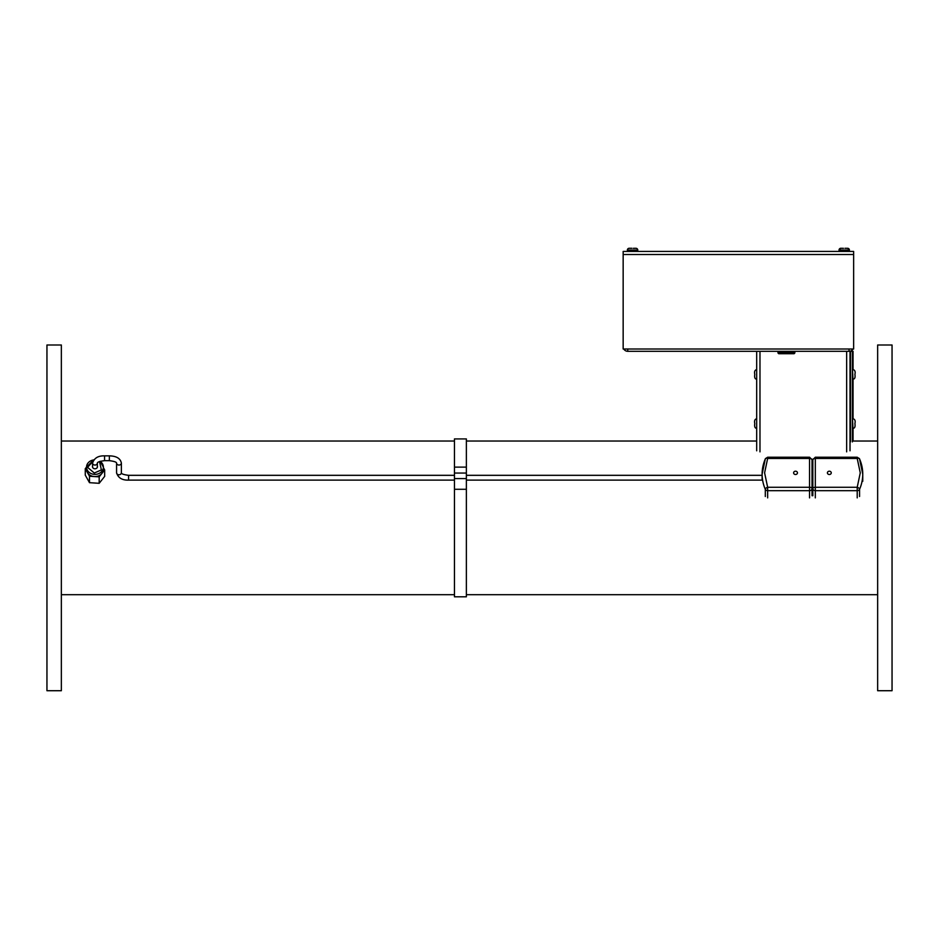 <?xml version="1.0" encoding="UTF-8"?>
<svg xmlns="http://www.w3.org/2000/svg" width="939" height="939" viewBox="0 0 939 939"><rect width="100%" height="100%" fill="white"/><g stroke="black" fill="none" stroke-linecap="round" stroke-linejoin="round"><path stroke-width="1.41" d="M97.363 466.037A2.5 2.148 180 0 1 94.851 468.784A2.5 2.148 180 0 1 92.562 466.037M100.062 461.342A8.416 7.254 180 0 1 103.384 467.117L103.384 469.312A8.416 7.254 180 0 1 103.349 469.969A8.416 7.254 180 0 1 101.917 473.397A8.416 7.254 180 0 1 94.334 476.554A8.416 7.254 180 0 1 87.386 472.47A8.416 7.254 180 0 1 86.552 469.312L86.552 467.117A8.416 7.254 180 0 1 86.588 466.46A8.416 7.254 180 0 1 93.689 459.946M99.182 476.859L89.498 476.237L85.273 468.69L85.273 475.134L89.498 482.681L99.182 483.303L104.663 476.378L104.663 469.946L99.182 476.859L99.182 483.303M89.498 476.237L89.498 482.681M85.273 468.69L86.552 467.082A8.416 7.254 180 0 0 94.205 474.348A8.416 7.254 180 0 0 103.349 467.775A8.416 7.254 180 0 0 103.384 467.117L100.168 461.307M103.384 467.657L104.663 469.946M454.453 517.013L454.453 596.805L466.366 596.805L466.366 489.278L454.453 489.278L454.453 517.013M454.453 478.597L466.366 478.597L466.366 473.056L454.453 473.056L454.453 438.924L466.366 438.924L466.366 473.056L454.453 473.056L454.453 489.278M466.366 478.597L466.366 489.278M857.213 497.881L857.213 487.271A2.5 1.185 23.6 0 1 859.561 489.289A2.5 2.148 180 0 1 857.213 490.686L815.31 490.686A2.5 2.148 180 0 1 812.822 488.526L812.822 459.723A2.5 1.268 -0 0 1 813.55 458.819A2.5 1.268 0 0 1 815.31 458.455L815.31 487.271L857.213 487.271L860.265 472.857L857.213 458.455L815.31 458.455L815.31 457.223L857.213 457.223L857.213 458.455A2.5 1.185 156.4 0 1 859.502 458.713L857.213 457.223M831.261 472.857A1.925 1.655 180 0 1 827.412 472.857A1.925 1.655 180 0 1 831.261 472.857M862.753 481.32L862.753 474.125A49.943 43.053 180 0 1 859.561 489.289L859.561 496.496M812.822 482.822L812.822 487.364L812.047 487.329L812.047 481.367L812.822 481.367L812.822 482.822M812.822 467.411L812.822 474.794M812.822 495.733L812.822 488.526A2.5 1.268 -0 0 1 815.31 487.271L815.31 497.881M859.561 458.96A2.5 1.185 156.4 0 0 859.502 458.713L862.753 474.125A49.943 43.053 180 0 0 859.561 458.96M767.644 457.223L809.559 457.223L809.559 458.455L767.644 458.455L767.644 457.223L765.355 458.713L762.116 474.125A49.943 43.053 0 0 0 765.308 489.289A2.5 1.185 -23.6 0 1 767.644 487.271L764.604 472.857L767.644 458.455A2.5 1.185 -156.4 0 0 765.355 458.713A2.5 1.185 -156.4 0 0 765.308 458.96A49.943 43.053 0 0 0 762.116 474.125L762.116 478.937M793.608 472.857A1.925 1.655 0 0 0 797.457 472.857A1.925 1.655 0 0 0 793.608 472.857M809.559 497.881L809.559 487.271L767.644 487.271L767.644 490.686L809.559 490.686A2.5 2.148 0 0 0 812.047 488.526L812.047 459.723L809.559 457.223M765.308 496.496L765.308 489.289A2.5 2.148 0 0 0 767.644 490.686L767.644 497.881M812.822 474.747L812.047 474.747L812.047 469.254M812.047 459.723A2.5 1.268 0 0 0 811.319 458.819A2.5 1.268 -0 0 0 809.559 458.455L809.559 487.271A2.5 1.268 -0 0 1 811.319 487.634A2.5 1.268 -0 0 1 812.047 488.526L812.047 495.733M46.95 451.682L46.95 690.717L61.352 690.717L61.352 345L46.95 345L46.95 451.682M877.648 451.682L877.648 690.717L892.05 690.717L892.05 345L877.648 345L877.648 451.682M627.768 349.003L627.768 351.303L849.032 351.303L849.032 349.003M853.023 349.003A4.613 4.613 0 0 1 849.032 351.303L853.035 351.303L853.035 369.555M627.768 351.303A4.613 4.613 0 0 1 623.778 349.003M850.452 441.917L850.452 351.303M853.035 379.156L853.035 418.724M853.035 428.325L853.035 441.037M852.377 351.303L852.377 441.917M756.681 351.303L756.681 450.79M850.018 351.303L850.018 450.79M852.483 369.555L852.964 379.156L852.483 369.555M852.483 418.724L852.964 428.325L852.483 418.724M853.633 251.429L623.156 251.429L623.156 254.504L853.633 254.504L853.633 251.429M853.633 254.504L853.633 349.003L623.156 349.003L623.156 254.504M778.724 351.303L777.962 352.066L794.864 352.066L794.101 351.303M794.864 352.958L794.101 353.721L778.724 353.721L777.962 352.958L794.864 352.958L794.864 352.066M636.266 248.319L636.266 248.319A1.772 1.772 0 0 1 637.757 250.044L627.381 250.044A1.772 1.772 0 0 1 628.848 248.307L628.86 248.319M633.273 248.319L635.914 248.283M637.757 250.044L637.757 251.429L637.757 250.044M627.381 250.044L627.381 251.429M631.853 248.283L629.224 248.283L631.853 248.283M847.8 248.319L847.929 248.319A1.772 1.772 0 0 1 849.408 250.044L839.043 250.044A1.772 1.772 0 0 1 840.511 248.307L840.816 248.283M840.886 248.283L843.515 248.319M847.929 248.319L845.03 248.283M849.408 250.044L849.408 251.429L847.976 248.307M839.043 250.044L839.043 251.429L840.475 248.307M99.522 461.542L101.389 469.899L94.299 473.033L87.562 467.329L93.994 460.263M454.453 467.117L466.366 467.117M454.453 475.322L128.584 475.322L128.584 480.122C122.176 480.31 118.173 477.892 116.577 472.857L116.577 463.127C116.589 462.105 114.194 461.284 109.37 460.662L104.569 460.662L104.569 455.861L109.37 455.861L109.37 460.662M128.584 475.322C123.76 474.711 121.354 473.89 121.377 472.857A2.406 2.066 180 0 1 116.577 472.857M109.37 455.861C116.448 456.014 120.45 458.432 121.377 463.127A2.406 2.066 180 0 1 116.577 463.127M104.569 455.861C98.172 455.673 94.17 458.091 92.562 463.127A2.406 2.066 0 0 0 97.363 463.127C97.351 462.105 99.745 461.284 104.569 460.662M759.98 451.859L759.98 351.303M846.661 351.303L846.661 451.859M756.681 372.49L756.681 376.222M756.681 421.658L756.681 425.39M852.964 379.156C854.748 379.156 855.406 377.56 854.924 374.356L854.924 374.356C855.546 371.621 854.889 370.025 852.964 369.555M852.964 428.325C854.748 428.325 855.406 426.729 854.924 423.524L854.924 423.524C855.546 420.789 854.889 419.193 852.964 418.724M61.352 441.037L454.453 441.037M466.366 441.037L756.681 441.037M852.377 441.037L877.648 441.037M61.352 594.692L454.453 594.692M466.366 594.692L877.648 594.692M93.794 459.805L86.552 467.117M762.116 475.322L466.366 475.322M92.562 463.127L92.562 467.223M762.597 480.122L466.366 480.122M454.453 480.122L128.584 480.122M121.377 472.857L121.377 463.127M97.363 463.127L97.363 467.223M815.31 457.223L812.822 459.723M812.047 467.446L812.822 467.446M756.74 379.156C754.968 379.156 754.31 377.56 754.78 374.356C754.158 371.621 754.815 370.025 756.74 369.555M756.74 428.325C754.968 428.325 754.31 426.729 754.78 423.524C754.158 420.789 754.815 419.193 756.74 418.724M777.962 352.958L777.962 352.066"/></g></svg>
